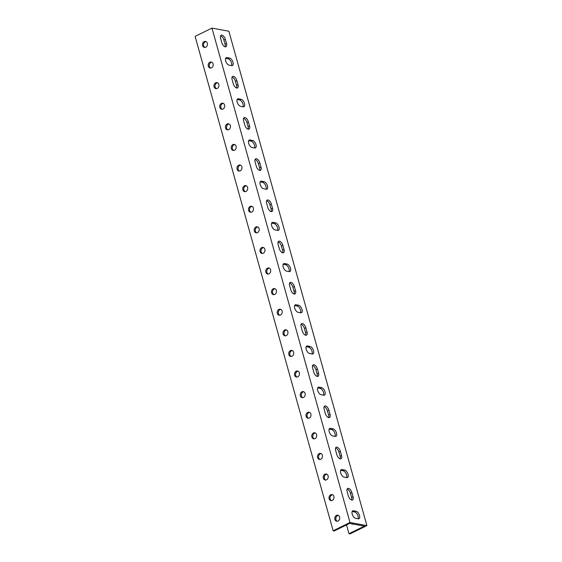 <?xml version="1.0" encoding="UTF-8"?>
<svg xmlns="http://www.w3.org/2000/svg" width="562" height="562" viewBox="0 0 562 562"><rect width="100%" height="100%" fill="white"/><g stroke="black" fill="none" stroke-linecap="round" stroke-linejoin="round"><path stroke-width="0.84" d="M351.931 522.85L349.993 522.491L211.958 28.1L228.853 31.226L366.888 525.618L351.931 522.85M353.041 496.682A4.117 2.058 -116.2 0 1 352.493 499.941A4.117 2.058 -116.2 0 1 348.307 495.81L347.161 491.687A4.117 2.058 -116.2 0 1 347.709 488.434A4.117 2.058 -116.2 0 1 351.889 492.565L353.041 496.682L351.587 497.398L350.442 493.281A4.117 2.058 63.8 0 0 347.133 489.088M341.541 455.487A4.117 2.058 -116.2 0 1 340.986 458.74A4.117 2.058 -116.2 0 1 336.807 454.609L335.655 450.492A4.117 2.058 -116.2 0 1 336.209 447.233A4.117 2.058 -116.2 0 1 340.389 451.363L341.541 455.487L340.087 456.196L338.935 452.08A4.117 2.058 63.8 0 0 335.626 447.886M330.035 414.285A4.117 2.058 -116.2 0 1 329.487 417.538A4.117 2.058 -116.2 0 1 325.307 413.407L324.155 409.291A4.117 2.058 -116.2 0 1 324.703 406.038A4.117 2.058 -116.2 0 1 328.889 410.169L330.035 414.285L328.587 415.002L327.435 410.878A4.117 2.058 63.8 0 0 324.126 406.691M318.535 373.084A4.117 2.058 -116.2 0 1 317.98 376.343A4.117 2.058 -116.2 0 1 313.8 372.213L312.648 368.089A4.117 2.058 -116.2 0 1 313.203 364.836A4.117 2.058 -116.2 0 1 317.382 368.967L318.535 373.084L317.08 373.8L315.928 369.684A4.117 2.058 63.8 0 0 312.62 365.49M307.028 331.889A4.117 2.058 -116.2 0 1 306.48 335.142A4.117 2.058 -116.2 0 1 302.3 331.011L301.148 326.894A4.117 2.058 -116.2 0 1 301.696 323.635A4.117 2.058 -116.2 0 1 305.883 327.765L307.028 331.889L305.58 332.599L304.428 328.482A4.117 2.058 63.8 0 0 301.12 324.288M295.528 290.687A4.117 2.058 -116.2 0 1 294.973 293.94A4.117 2.058 -116.2 0 1 290.793 289.809L289.641 285.693A4.117 2.058 -116.2 0 1 290.196 282.44A4.117 2.058 -116.2 0 1 294.376 286.571L295.528 290.687L294.074 291.404L292.921 287.28A4.117 2.058 63.8 0 0 289.613 283.093M284.028 249.486A4.117 2.058 -116.2 0 1 283.473 252.738A4.117 2.058 -116.2 0 1 279.293 248.615L278.141 244.491A4.117 2.058 -116.2 0 1 278.696 241.238A4.117 2.058 -116.2 0 1 282.876 245.369L284.028 249.486L282.574 250.202L281.422 246.079A4.117 2.058 63.8 0 0 278.113 241.892M272.521 208.291A4.117 2.058 -116.2 0 1 271.973 211.544A4.117 2.058 -116.2 0 1 267.786 207.413L266.641 203.289A4.117 2.058 -116.2 0 1 267.189 200.037A4.117 2.058 -116.2 0 1 271.369 204.168L272.521 208.291L271.067 209.001L269.922 204.884A4.117 2.058 63.8 0 0 266.606 200.69M261.021 167.09A4.117 2.058 -116.2 0 1 260.466 170.342A4.117 2.058 -116.2 0 1 256.286 166.212L255.134 162.095A4.117 2.058 -116.2 0 1 255.689 158.842A4.117 2.058 -116.2 0 1 259.869 162.973L261.021 167.09L259.567 167.806L258.415 163.683A4.117 2.058 63.8 0 0 255.106 159.496M249.514 125.888A4.117 2.058 -116.2 0 1 248.966 129.141A4.117 2.058 -116.2 0 1 244.779 125.017L243.634 120.893A4.117 2.058 -116.2 0 1 244.182 117.641A4.117 2.058 -116.2 0 1 248.362 121.771L249.514 125.888L248.06 126.605L246.915 122.481A4.117 2.058 63.8 0 0 243.606 118.294M238.014 84.693A4.117 2.058 -116.2 0 1 237.459 87.946A4.117 2.058 -116.2 0 1 233.279 83.815L232.127 79.692A4.117 2.058 -116.2 0 1 232.682 76.439A4.117 2.058 -116.2 0 1 236.862 80.57L238.014 84.693L236.56 85.403L235.408 81.286A4.117 2.058 63.8 0 0 232.099 77.092M226.507 43.492A4.117 2.058 -116.2 0 1 225.959 46.744A4.117 2.058 -116.2 0 1 221.779 42.614L220.627 38.497A4.117 2.058 -116.2 0 1 221.175 35.244A4.117 2.058 -116.2 0 1 225.362 39.368L226.507 43.492L225.06 44.208L223.908 40.085A4.117 2.058 63.8 0 0 220.599 35.898M229.556 58.055A4.117 2.058 -116.2 0 1 232.752 61.595A4.117 2.058 -116.2 0 1 232.422 65.522A4.117 2.058 -116.2 0 1 231.663 65.606L229.085 65.129A4.117 2.058 -116.2 0 1 225.889 61.595A4.117 2.058 -116.2 0 1 226.212 57.661A4.117 2.058 -116.2 0 1 226.971 57.577L229.556 58.055L228.102 58.771L225.636 58.315M241.056 99.256A4.117 2.058 -116.2 0 1 244.252 102.79A4.117 2.058 -116.2 0 1 243.929 106.724A4.117 2.058 -116.2 0 1 243.17 106.808L240.585 106.33A4.117 2.058 -116.2 0 1 237.389 102.79A4.117 2.058 -116.2 0 1 237.719 98.863A4.117 2.058 -116.2 0 1 238.478 98.779L241.056 99.256L239.609 99.966L237.136 99.509M252.563 140.451A4.117 2.058 -116.2 0 1 255.759 143.991A4.117 2.058 -116.2 0 1 255.429 147.925A4.117 2.058 -116.2 0 1 254.67 148.01L252.085 147.532A4.117 2.058 -116.2 0 1 248.896 143.991A4.117 2.058 -116.2 0 1 249.219 140.064A4.117 2.058 -116.2 0 1 249.978 139.973L252.563 140.451L251.109 141.167L248.643 140.711M264.063 181.652A4.117 2.058 -116.2 0 1 267.259 185.193A4.117 2.058 -116.2 0 1 266.936 189.12A4.117 2.058 -116.2 0 1 266.17 189.204L263.592 188.727A4.117 2.058 -116.2 0 1 260.396 185.193A4.117 2.058 -116.2 0 1 260.726 181.259A4.117 2.058 -116.2 0 1 261.485 181.175L264.063 181.652L262.609 182.369L260.143 181.912M275.57 222.854A4.117 2.058 -116.2 0 1 278.766 226.388A4.117 2.058 -116.2 0 1 278.436 230.322A4.117 2.058 -116.2 0 1 277.677 230.406L275.092 229.928A4.117 2.058 -116.2 0 1 271.896 226.388A4.117 2.058 -116.2 0 1 272.226 222.461A4.117 2.058 -116.2 0 1 272.984 222.376L275.57 222.854L274.115 223.564L271.65 223.107M287.07 264.049A4.117 2.058 -116.2 0 1 290.266 267.589A4.117 2.058 -116.2 0 1 289.943 271.523A4.117 2.058 -116.2 0 1 289.177 271.608L286.599 271.13A4.117 2.058 -116.2 0 1 283.403 267.589A4.117 2.058 -116.2 0 1 283.726 263.662A4.117 2.058 -116.2 0 1 284.491 263.571L287.07 264.049L285.615 264.765L283.15 264.309M298.577 305.25A4.117 2.058 -116.2 0 1 301.773 308.791A4.117 2.058 -116.2 0 1 301.443 312.718A4.117 2.058 -116.2 0 1 300.684 312.802L298.099 312.324A4.117 2.058 -116.2 0 1 294.902 308.791A4.117 2.058 -116.2 0 1 295.233 304.857A4.117 2.058 -116.2 0 1 295.991 304.773L298.577 305.25L297.122 305.967L294.65 305.51M310.076 346.452A4.117 2.058 -116.2 0 1 313.273 349.986A4.117 2.058 -116.2 0 1 312.943 353.92A4.117 2.058 -116.2 0 1 312.184 354.004L309.606 353.526A4.117 2.058 -116.2 0 1 306.409 349.986A4.117 2.058 -116.2 0 1 306.733 346.059A4.117 2.058 -116.2 0 1 307.498 345.974L310.076 346.452L308.622 347.161L306.157 346.705M321.576 387.654A4.117 2.058 -116.2 0 1 324.773 391.187A4.117 2.058 -116.2 0 1 324.45 395.121A4.117 2.058 -116.2 0 1 323.691 395.205L321.106 394.728A4.117 2.058 -116.2 0 1 317.909 391.187A4.117 2.058 -116.2 0 1 318.24 387.26A4.117 2.058 -116.2 0 1 318.998 387.176L321.576 387.654L320.129 388.363L317.656 387.906M333.083 428.848A4.117 2.058 -116.2 0 1 336.28 432.389A4.117 2.058 -116.2 0 1 335.95 436.316A4.117 2.058 -116.2 0 1 335.191 436.4L332.613 435.922A4.117 2.058 -116.2 0 1 329.416 432.389A4.117 2.058 -116.2 0 1 329.739 428.455A4.117 2.058 -116.2 0 1 330.498 428.37L333.083 428.848L331.629 429.565L329.163 429.108M344.583 470.05A4.117 2.058 -116.2 0 1 347.78 473.583A4.117 2.058 -116.2 0 1 347.457 477.517A4.117 2.058 -116.2 0 1 346.698 477.602L344.113 477.124A4.117 2.058 -116.2 0 1 340.916 473.59A4.117 2.058 -116.2 0 1 341.246 469.656A4.117 2.058 -116.2 0 1 342.005 469.572L344.583 470.05L343.136 470.766L340.663 470.303M356.09 511.251A4.117 2.058 -116.2 0 1 359.287 514.785A4.117 2.058 -116.2 0 1 358.956 518.719A4.117 2.058 -116.2 0 1 358.198 518.803L355.62 518.326A4.117 2.058 -116.2 0 1 352.423 514.785A4.117 2.058 -116.2 0 1 352.746 510.858A4.117 2.058 -116.2 0 1 353.505 510.774L356.09 511.251L354.636 511.961L352.17 511.504M349.993 522.491L333.147 530.774L195.112 36.382L211.958 28.1M339.624 517.047A3.07 2.487 100.5 0 1 339.097 520.096A3.07 2.487 100.5 0 1 336.68 521.234A3.07 2.487 100.5 0 1 334.797 517.764A3.07 2.487 100.5 0 1 337.797 515.206A3.07 2.487 100.5 0 1 339.624 517.047M333.87 496.45A3.07 2.487 100.5 0 1 333.343 499.499A3.07 2.487 100.5 0 1 330.934 500.637A3.07 2.487 100.5 0 1 329.044 497.166A3.07 2.487 100.5 0 1 332.044 494.602A3.07 2.487 100.5 0 1 333.87 496.45M328.117 475.845A3.07 2.487 100.5 0 1 327.59 478.894A3.07 2.487 100.5 0 1 325.18 480.032A3.07 2.487 100.5 0 1 323.291 476.569A3.07 2.487 100.5 0 1 326.297 474.005A3.07 2.487 100.5 0 1 328.117 475.845M322.37 455.248A3.07 2.487 100.5 0 1 321.843 458.297A3.07 2.487 100.5 0 1 319.427 459.435A3.07 2.487 100.5 0 1 317.537 455.965A3.07 2.487 100.5 0 1 320.544 453.408A3.07 2.487 100.5 0 1 322.37 455.248M316.617 434.651A3.07 2.487 100.5 0 1 316.09 437.7A3.07 2.487 100.5 0 1 313.673 438.838A3.07 2.487 100.5 0 1 311.791 435.367A3.07 2.487 100.5 0 1 314.79 432.803A3.07 2.487 100.5 0 1 316.617 434.651M310.863 414.046A3.07 2.487 100.5 0 1 310.336 417.095A3.07 2.487 100.5 0 1 307.927 418.233A3.07 2.487 100.5 0 1 306.037 414.77A3.07 2.487 100.5 0 1 309.044 412.206A3.07 2.487 100.5 0 1 310.863 414.046M305.11 393.449A3.07 2.487 100.5 0 1 304.583 396.498A3.07 2.487 100.5 0 1 302.173 397.636A3.07 2.487 100.5 0 1 300.284 394.166A3.07 2.487 100.5 0 1 303.29 391.609A3.07 2.487 100.5 0 1 305.11 393.449M299.363 372.852A3.07 2.487 100.5 0 1 298.836 375.894A3.07 2.487 100.5 0 1 296.42 377.039A3.07 2.487 100.5 0 1 294.537 373.568A3.07 2.487 100.5 0 1 297.537 371.004A3.07 2.487 100.5 0 1 299.363 372.852M293.61 352.248A3.07 2.487 100.5 0 1 293.083 355.296A3.07 2.487 100.5 0 1 290.666 356.434A3.07 2.487 100.5 0 1 288.784 352.971A3.07 2.487 100.5 0 1 291.783 350.407A3.07 2.487 100.5 0 1 293.61 352.248M287.856 331.65A3.07 2.487 100.5 0 1 287.33 334.699A3.07 2.487 100.5 0 1 284.92 335.837A3.07 2.487 100.5 0 1 283.03 332.367A3.07 2.487 100.5 0 1 286.037 329.81A3.07 2.487 100.5 0 1 287.856 331.65M282.11 311.053A3.07 2.487 100.5 0 1 281.583 314.095A3.07 2.487 100.5 0 1 279.166 315.24A3.07 2.487 100.5 0 1 277.277 311.769A3.07 2.487 100.5 0 1 280.283 309.205A3.07 2.487 100.5 0 1 282.11 311.053M276.356 290.449A3.07 2.487 100.5 0 1 275.83 293.497A3.07 2.487 100.5 0 1 273.413 294.636A3.07 2.487 100.5 0 1 271.53 291.172A3.07 2.487 100.5 0 1 274.53 288.608A3.07 2.487 100.5 0 1 276.356 290.449M270.603 269.851A3.07 2.487 100.5 0 1 270.076 272.9A3.07 2.487 100.5 0 1 267.667 274.038A3.07 2.487 100.5 0 1 265.777 270.568A3.07 2.487 100.5 0 1 268.776 268.011A3.07 2.487 100.5 0 1 270.603 269.851M264.85 249.254A3.07 2.487 100.5 0 1 264.323 252.296A3.07 2.487 100.5 0 1 261.913 253.441A3.07 2.487 100.5 0 1 260.023 249.971A3.07 2.487 100.5 0 1 263.03 247.406A3.07 2.487 100.5 0 1 264.85 249.254M259.103 228.65A3.07 2.487 100.5 0 1 258.576 231.699A3.07 2.487 100.5 0 1 256.16 232.837A3.07 2.487 100.5 0 1 254.27 229.373A3.07 2.487 100.5 0 1 257.277 226.809A3.07 2.487 100.5 0 1 259.103 228.65M253.35 208.052A3.07 2.487 100.5 0 1 252.823 211.101A3.07 2.487 100.5 0 1 250.406 212.239A3.07 2.487 100.5 0 1 248.523 208.769A3.07 2.487 100.5 0 1 251.523 206.205A3.07 2.487 100.5 0 1 253.35 208.052M247.596 187.455A3.07 2.487 100.5 0 1 247.069 190.497A3.07 2.487 100.5 0 1 244.66 191.642A3.07 2.487 100.5 0 1 242.77 188.172A3.07 2.487 100.5 0 1 245.777 185.608A3.07 2.487 100.5 0 1 247.596 187.455M241.843 166.851A3.07 2.487 100.5 0 1 241.323 169.9A3.07 2.487 100.5 0 1 238.906 171.038A3.07 2.487 100.5 0 1 237.016 167.574A3.07 2.487 100.5 0 1 240.023 165.01A3.07 2.487 100.5 0 1 241.843 166.851M236.096 146.253A3.07 2.487 100.5 0 1 235.569 149.302A3.07 2.487 100.5 0 1 233.153 150.44A3.07 2.487 100.5 0 1 231.27 146.97A3.07 2.487 100.5 0 1 234.27 144.406A3.07 2.487 100.5 0 1 236.096 146.253M230.343 125.656A3.07 2.487 100.5 0 1 229.816 128.698A3.07 2.487 100.5 0 1 227.406 129.843A3.07 2.487 100.5 0 1 225.517 126.373A3.07 2.487 100.5 0 1 228.516 123.809A3.07 2.487 100.5 0 1 230.343 125.656M224.589 105.052A3.07 2.487 100.5 0 1 224.062 108.101A3.07 2.487 100.5 0 1 221.653 109.239A3.07 2.487 100.5 0 1 219.763 105.775A3.07 2.487 100.5 0 1 222.77 103.211A3.07 2.487 100.5 0 1 224.589 105.052M218.843 84.455A3.07 2.487 100.5 0 1 218.316 87.503A3.07 2.487 100.5 0 1 215.899 88.641A3.07 2.487 100.5 0 1 214.01 85.171A3.07 2.487 100.5 0 1 217.016 82.607A3.07 2.487 100.5 0 1 218.843 84.455M213.089 63.857A3.07 2.487 100.5 0 1 212.562 66.899A3.07 2.487 100.5 0 1 210.146 68.044A3.07 2.487 100.5 0 1 208.263 64.574A3.07 2.487 100.5 0 1 211.263 62.01A3.07 2.487 100.5 0 1 213.089 63.857M207.336 43.253A3.07 2.487 100.5 0 1 206.809 46.302A3.07 2.487 100.5 0 1 204.399 47.44A3.07 2.487 100.5 0 1 202.51 43.977A3.07 2.487 100.5 0 1 205.516 41.412A3.07 2.487 100.5 0 1 207.336 43.253M333.147 530.774L334.221 530.971L349.613 523.405L364.359 526.137L348.967 533.703L350.042 533.9L366.888 525.618M206.036 41.581A3.07 2.487 -79.5 0 0 203.585 44.173A3.07 2.487 -79.5 0 0 204.947 47.468M211.79 62.185A3.07 2.487 -79.5 0 0 209.338 64.77A3.07 2.487 -79.5 0 0 210.701 68.065M217.543 82.783A3.07 2.487 -79.5 0 0 215.091 85.375A3.07 2.487 -79.5 0 0 216.454 88.67M223.29 103.38A3.07 2.487 -79.5 0 0 220.838 105.972A3.07 2.487 -79.5 0 0 222.201 109.267M229.043 123.984A3.07 2.487 -79.5 0 0 226.591 126.569A3.07 2.487 -79.5 0 0 227.954 129.864M234.797 144.582A3.07 2.487 -79.5 0 0 232.345 147.174A3.07 2.487 -79.5 0 0 233.708 150.468M240.543 165.179A3.07 2.487 -79.5 0 0 238.091 167.771A3.07 2.487 -79.5 0 0 239.454 171.066M246.297 185.783A3.07 2.487 -79.5 0 0 243.845 188.368A3.07 2.487 -79.5 0 0 245.208 191.663M252.05 206.38A3.07 2.487 -79.5 0 0 249.598 208.973A3.07 2.487 -79.5 0 0 250.961 212.267M257.803 226.985A3.07 2.487 -79.5 0 0 255.352 229.57A3.07 2.487 -79.5 0 0 256.715 232.865M263.55 247.582A3.07 2.487 -79.5 0 0 261.098 250.167A3.07 2.487 -79.5 0 0 262.461 253.462M269.303 268.179A3.07 2.487 -79.5 0 0 266.852 270.772A3.07 2.487 -79.5 0 0 268.214 274.066M275.057 288.784A3.07 2.487 -79.5 0 0 272.605 291.369A3.07 2.487 -79.5 0 0 273.968 294.664M280.81 309.381A3.07 2.487 -79.5 0 0 278.352 311.966A3.07 2.487 -79.5 0 0 279.721 315.261M286.557 329.978A3.07 2.487 -79.5 0 0 284.105 332.571A3.07 2.487 -79.5 0 0 285.468 335.865M292.31 350.583A3.07 2.487 -79.5 0 0 289.859 353.168A3.07 2.487 -79.5 0 0 291.221 356.463M298.064 371.18A3.07 2.487 -79.5 0 0 295.612 373.765A3.07 2.487 -79.5 0 0 296.975 377.06M303.81 391.777A3.07 2.487 -79.5 0 0 301.358 394.369A3.07 2.487 -79.5 0 0 302.721 397.664M309.564 412.382A3.07 2.487 -79.5 0 0 307.112 414.967A3.07 2.487 -79.5 0 0 308.475 418.261M315.317 432.979A3.07 2.487 -79.5 0 0 312.865 435.564A3.07 2.487 -79.5 0 0 314.228 438.859M321.071 453.576A3.07 2.487 -79.5 0 0 318.619 456.168A3.07 2.487 -79.5 0 0 319.982 459.463M326.817 474.18A3.07 2.487 -79.5 0 0 324.365 476.766A3.07 2.487 -79.5 0 0 325.728 480.06M332.571 494.778A3.07 2.487 -79.5 0 0 330.119 497.363A3.07 2.487 -79.5 0 0 331.482 500.658M338.324 515.375A3.07 2.487 -79.5 0 0 335.872 517.967A3.07 2.487 -79.5 0 0 337.235 521.262M351.622 499.997A4.117 2.058 63.8 0 0 351.587 497.398M340.115 458.796A4.117 2.058 63.8 0 0 340.087 456.196M328.615 417.601A4.117 2.058 63.8 0 0 328.587 415.002M317.108 376.399A4.117 2.058 63.8 0 0 317.08 373.8M305.609 335.198A4.117 2.058 63.8 0 0 305.58 332.599M294.102 294.003A4.117 2.058 63.8 0 0 294.074 291.404M282.602 252.802A4.117 2.058 63.8 0 0 282.574 250.202M271.095 211.6A4.117 2.058 63.8 0 0 271.067 209.001M259.595 170.405A4.117 2.058 63.8 0 0 259.567 167.806M248.088 129.204A4.117 2.058 63.8 0 0 248.06 126.605M236.588 88.002A4.117 2.058 63.8 0 0 236.56 85.403M225.088 46.808A4.117 2.058 63.8 0 0 225.06 44.208M231.551 65.585A4.117 2.058 63.8 0 0 230.968 61.553A4.117 2.058 63.8 0 0 228.102 58.771M243.051 106.787A4.117 2.058 63.8 0 0 242.468 102.755A4.117 2.058 63.8 0 0 239.609 99.966M254.558 147.989A4.117 2.058 63.8 0 0 253.968 143.949A4.117 2.058 63.8 0 0 251.109 141.167M266.058 189.183A4.117 2.058 63.8 0 0 265.475 185.151A4.117 2.058 63.8 0 0 262.609 182.369M277.565 230.385A4.117 2.058 63.8 0 0 276.975 226.353A4.117 2.058 63.8 0 0 274.115 223.564M289.065 271.587A4.117 2.058 63.8 0 0 288.482 267.554A4.117 2.058 63.8 0 0 285.615 264.765M300.572 312.781A4.117 2.058 63.8 0 0 299.982 308.749A4.117 2.058 63.8 0 0 297.122 305.967M312.072 353.983A4.117 2.058 63.8 0 0 311.488 349.95A4.117 2.058 63.8 0 0 308.622 347.161M323.579 395.184A4.117 2.058 63.8 0 0 322.988 391.152A4.117 2.058 63.8 0 0 320.129 388.363M335.078 436.379A4.117 2.058 63.8 0 0 334.495 432.347A4.117 2.058 63.8 0 0 331.629 429.565M346.578 477.581A4.117 2.058 63.8 0 0 345.995 473.548A4.117 2.058 63.8 0 0 343.136 470.766M358.085 518.782A4.117 2.058 63.8 0 0 357.495 514.75A4.117 2.058 63.8 0 0 354.636 511.961M348.967 533.703L346.522 524.929M353.449 524.114A3.07 2.487 100.5 0 1 352.5 524.163A3.07 2.487 100.5 0 1 351.636 523.777M350.442 493.281L351.889 492.565M338.935 452.08L340.389 451.363M327.435 410.878L328.889 410.169M315.928 369.684L317.382 368.967M304.428 328.482L305.883 327.765M292.921 287.28L294.376 286.571M281.422 246.079L282.876 245.369M269.922 204.884L271.369 204.168M258.415 163.683L259.869 162.973M246.915 122.481L248.362 121.771M235.408 81.286L236.862 80.57M223.908 40.085L225.362 39.368M225.678 58.216L226.971 57.577M237.185 99.411L238.478 98.779M248.685 140.612L249.978 139.973M260.192 181.814L261.485 181.175M271.692 223.009L272.984 222.376M283.199 264.21L284.491 263.571M294.699 305.412L295.991 304.773M306.206 346.606L307.498 345.974M317.706 387.808L318.998 387.176M329.213 429.01L330.498 428.37M340.713 470.204L342.005 469.572M352.212 511.406L353.505 510.774"/></g></svg>
